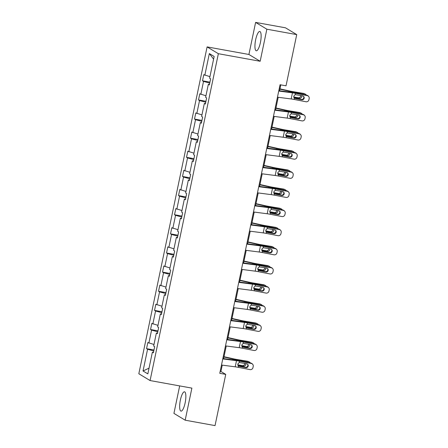 <?xml version="1.0" encoding="UTF-8"?>
<svg xmlns="http://www.w3.org/2000/svg" width="448" height="448" viewBox="0 0 448 448"><rect width="100%" height="100%" fill="white"/><g stroke="black" fill="none" stroke-linecap="round" stroke-linejoin="round"><path stroke-width="0.67" d="M185.13 402.898A9.817 2.604 -79.7 0 0 184.509 391.798A9.817 2.604 -79.7 0 0 180.387 400.03A9.817 2.604 -79.7 0 0 181.009 411.124A9.817 2.604 -79.7 0 0 185.13 402.898M260.406 42.566A9.817 2.604 -79.7 0 0 259.784 31.472A9.817 2.604 -79.7 0 0 255.662 39.698A9.817 2.604 -79.7 0 0 256.284 50.792A9.817 2.604 -79.7 0 0 260.406 42.566M179.67 385.907L173.925 413.392L185.181 420.19L215.04 425.6L225.742 374.394L220.92 371.482L222.242 365.137M207.105 46.9L138.824 373.75L150.08 380.554L218.361 53.704L207.105 46.9L248.909 54.471L260.165 61.275L266.862 29.204L255.612 22.4L248.909 54.471M255.612 22.4L285.471 27.81L296.727 34.608L266.862 29.204M153.782 350.93L147.571 349.266L146.552 348.65L153.978 350M149.038 368.15L143.035 370.978L147.571 349.266M153.978 344.506L147.834 342.518L146.552 348.65M148.854 343.134L151.57 330.137L150.55 329.521L157.976 330.865M157.976 325.371L151.827 323.389L150.55 329.521M152.846 324.005L155.562 311.002L154.543 310.386L161.974 311.735M161.974 306.242L155.826 304.254L154.543 310.386M156.845 304.87L159.561 291.872L158.542 291.256L165.967 292.6M165.967 287.106L159.824 285.124L158.542 291.256M160.843 285.74L163.559 272.737L162.54 272.121L169.966 273.47M169.966 267.977L163.822 265.989L162.54 272.121M164.842 266.605L167.558 253.607L166.538 252.991L173.964 254.335M173.964 248.842L167.815 246.859L166.538 252.991M168.834 247.475L171.55 234.472L170.531 233.856L177.962 235.2M177.962 229.712L171.814 227.724L170.531 233.856M172.833 228.34L175.549 215.342L174.53 214.726L181.955 216.07M181.955 210.577L175.812 208.594L174.53 214.726M176.831 209.21L179.547 196.207L178.528 195.591L185.954 196.935M185.954 191.447L179.81 189.459L178.528 195.591M180.83 190.075L183.546 177.078L182.526 176.462L189.952 177.806M189.952 172.312L183.803 170.33L182.526 176.462M184.822 170.946L187.538 157.942L186.519 157.326L193.95 158.67M193.95 153.182L187.802 151.194L186.519 157.326M188.821 151.81L191.537 138.813L190.518 138.197L197.943 139.541M197.943 134.047L191.8 132.065L190.518 138.197M192.819 132.681L195.535 119.678L194.516 119.062L201.942 120.406M201.942 114.912L195.798 112.93L194.516 119.062M196.818 113.546L199.534 100.548L198.514 99.932L205.94 101.276M205.94 95.782L199.791 93.794L198.514 99.932M200.81 94.41L203.526 81.413L202.507 80.797L209.938 82.141M209.938 76.647L203.79 74.665L202.507 80.797M204.809 75.281L209.345 53.57L214.15 56.476L209.614 78.187L210.633 78.803L209.356 84.935L208.337 84.319L205.621 97.317L206.64 97.933L205.358 104.065L204.338 103.449L201.622 116.452L202.642 117.068L201.359 123.2L200.34 122.584L197.624 135.582L198.643 136.198L197.361 142.33L196.342 141.714L193.626 154.717L194.645 155.333L193.368 161.465L192.349 160.849L189.633 173.846L190.652 174.462L189.37 180.594L188.35 179.978L185.634 192.982L186.654 193.598L185.371 199.73L184.352 199.114L181.636 212.111L182.655 212.727L181.373 218.859L180.354 218.243L177.638 231.246L178.657 231.862L177.38 237.994L176.361 237.378L173.645 250.376L174.664 250.992L173.382 257.124L172.362 256.508L169.646 269.511L170.666 270.127L169.383 276.259L168.364 275.643L165.648 288.641L166.667 289.257L165.385 295.389L164.366 294.773L161.65 307.776L162.669 308.392L161.392 314.524L160.373 313.908L157.657 326.911L158.676 327.522L157.394 333.659L156.374 333.043L153.658 346.041L154.678 346.657L153.395 352.789L152.376 352.173L147.84 373.884L143.035 370.978M296.727 34.608L286.026 85.814L280.056 84.734L219.766 373.313L225.742 374.394M157.511 333.082L156.374 333.043M157.78 331.794L151.57 330.137M161.51 313.947L160.373 313.908M161.778 312.665L155.562 311.002M165.508 294.818L164.366 294.773M165.777 293.53L159.561 291.872M169.501 275.682L168.364 275.643M169.77 274.4L163.559 272.737M173.499 256.553L172.362 256.508M173.768 255.265L167.558 253.607M177.498 237.418L176.361 237.378M177.766 236.135L171.55 234.472M181.496 218.288L180.354 218.243M181.765 217L175.549 215.342M185.489 199.153L184.352 199.114M185.758 197.865L179.547 196.207M189.487 180.023L188.35 179.978M189.756 178.735L183.546 177.078M193.486 160.888L192.349 160.849M193.754 159.6L187.538 157.942M197.484 141.758L196.342 141.714M197.753 140.47L191.537 138.813M201.477 122.623L200.34 122.584M201.746 121.335L195.535 119.678M205.475 103.494L204.338 103.449M205.744 102.206L199.534 100.548M209.474 84.358L208.337 84.319M209.742 83.07L203.526 81.413M185.181 420.19L191.884 388.119L150.08 380.554M260.165 61.275L218.361 53.704M223.602 358.624L226.24 346.007M227.601 339.494L230.238 326.872M231.599 320.359L234.237 307.742M235.598 301.224L238.23 288.607M239.59 282.094L242.228 269.478M243.589 262.959L246.226 250.342M247.587 243.83L250.225 231.213M251.586 224.694L254.218 212.078M255.578 205.565L258.216 192.948M259.577 186.43L262.214 173.813M263.575 167.3L266.213 154.678M267.574 148.165L270.206 135.548M271.566 129.035L274.204 116.413M275.565 109.9L278.202 97.283M279.563 90.77L280.795 84.868M220.181 371.347L220.92 371.482M213.595 59.136L209.345 53.57M153.513 352.212L152.376 352.173M278.734 91.056L292.46 92.831A6.294 0.61 -168.2 0 1 295.439 93.324L307.244 95.62L306.863 95.228A2.52 2.481 -44.4 0 1 308.146 95.922L308.526 96.309A2.52 2.481 135.6 0 0 307.244 95.62M278.813 90.67L290.59 92.198A9.442 0.918 -168.2 0 1 295.058 92.938L306.863 95.228M277.452 97.188L291.178 98.963A6.294 0.61 -168.2 0 1 294.157 99.456L305.962 101.752A2.52 2.481 135.6 0 0 308.918 99.775L309.176 98.549A2.52 2.481 135.6 0 0 308.526 96.309M294.011 97.933L295.294 98.532L301.79 99.792L301.409 99.406L294.375 98.039M301.409 99.406A2.016 1.982 135.6 0 0 303.436 96.236M295.294 98.532L294.431 98.134L293.748 96.197L295.159 94.646L302.607 95.866A2.016 1.982 -44.4 0 1 304.158 98.207A2.016 1.982 -44.4 0 1 301.79 99.792M294.722 98.325L294.431 98.134L294.157 99.456M279.899 89.158L288.854 91.151A9.442 0.918 11.8 0 0 293.653 92.086L304.724 93.934L303.593 93.414A2.52 2.313 -65.1 0 1 304.142 93.582L305.267 94.108A2.52 2.313 114.9 0 0 304.724 93.934M279.961 88.855L289.324 90.938A6.294 0.61 11.8 0 0 292.522 91.566L303.593 93.414M306.303 95.122A2.52 2.313 114.9 0 0 305.267 94.108M301.773 95.704A2.016 1.848 -65.1 0 1 299.544 98.274L293.832 97.322M293.731 96.97L298.413 97.754A2.016 1.848 114.9 0 0 300.698 95.497M274.736 110.186L288.462 111.966A6.294 0.61 -168.2 0 1 291.441 112.459L303.246 114.75L302.865 114.363A2.52 2.481 -44.4 0 1 304.153 115.052L304.534 115.444A2.52 2.481 135.6 0 0 303.246 114.75M274.82 109.805L286.591 111.328A9.442 0.918 -168.2 0 1 291.06 112.067L302.865 114.363M273.459 116.318L287.179 118.098A6.294 0.61 -168.2 0 1 290.158 118.591L301.963 120.882A2.52 2.481 135.6 0 0 304.926 118.905L305.178 117.678A2.52 2.481 135.6 0 0 304.534 115.444M290.018 117.062L291.301 117.662L297.791 118.922L297.41 118.535L290.377 117.169M297.41 118.535A2.016 1.982 135.6 0 0 299.438 115.371M291.301 117.662L290.433 117.27L289.75 115.326L291.166 113.781L298.614 115.002A2.016 1.982 -44.4 0 1 300.16 117.342A2.016 1.982 -44.4 0 1 297.791 118.922M290.724 117.46L290.433 117.27L290.158 118.591M270.743 129.321L284.463 131.096A6.294 0.61 -168.2 0 1 287.442 131.589L299.247 133.885L298.866 133.493A2.52 2.481 -44.4 0 1 300.154 134.187L300.535 134.574A2.52 2.481 135.6 0 0 299.247 133.885M270.822 128.934L282.593 130.463A9.442 0.918 -168.2 0 1 287.062 131.202L298.866 133.493M269.461 135.453L283.186 137.228A6.294 0.61 -168.2 0 1 286.16 137.721L297.965 140.017A2.52 2.481 135.6 0 0 300.927 138.04L301.185 136.814A2.52 2.481 135.6 0 0 300.535 134.574M286.02 136.198L287.302 136.797L293.793 138.057L293.412 137.67L286.384 136.304M293.412 137.67A2.016 1.982 135.6 0 0 295.439 134.506M287.302 136.797L286.44 136.399L285.751 134.462L287.168 132.91L294.616 134.131A2.016 1.982 -44.4 0 1 296.162 136.472A2.016 1.982 -44.4 0 1 293.793 138.057M286.731 136.59L286.44 136.399L286.16 137.721M275.901 108.287L284.861 110.281A9.442 0.918 11.8 0 0 289.654 111.222L300.726 113.07L299.594 112.543A2.52 2.313 -65.1 0 1 300.143 112.717L301.269 113.238A2.52 2.313 114.9 0 0 300.726 113.07M275.962 107.99L285.331 110.074A6.294 0.61 11.8 0 0 288.529 110.695L299.594 112.543M302.305 114.257A2.52 2.313 114.9 0 0 301.269 113.238M297.78 114.839A2.016 1.848 -65.1 0 1 295.546 117.41L289.834 116.452M289.738 116.105L294.414 116.883A2.016 1.848 114.9 0 0 296.699 114.626M271.902 127.422L280.862 129.416A9.442 0.918 11.8 0 0 285.656 130.351L296.727 132.199L295.596 131.678A2.52 2.313 -65.1 0 1 296.145 131.846L297.276 132.373A2.52 2.313 114.9 0 0 296.727 132.199M271.97 127.12L281.333 129.203A6.294 0.61 11.8 0 0 284.53 129.83L295.596 131.678M298.306 133.386A2.52 2.313 114.9 0 0 297.276 132.373M293.782 133.969A2.016 1.848 -65.1 0 1 291.547 136.539L285.835 135.587M285.74 135.234L290.422 136.018A2.016 1.848 114.9 0 0 292.701 133.762M266.745 148.45L280.47 150.231A6.294 0.61 -168.2 0 1 283.444 150.724L295.249 153.014L294.874 152.628A2.52 2.481 -44.4 0 1 296.156 153.317L296.537 153.709A2.52 2.481 135.6 0 0 295.249 153.014M266.823 148.07L278.6 149.593A9.442 0.918 -168.2 0 1 283.069 150.332L294.874 152.628M265.462 154.582L279.188 156.363A6.294 0.61 -168.2 0 1 282.167 156.856L293.972 159.146A2.52 2.481 135.6 0 0 296.929 157.17L297.186 155.943A2.52 2.481 135.6 0 0 296.537 153.709M282.022 155.327L283.304 155.926L289.8 157.186L289.419 156.8L282.386 155.434M289.419 156.8A2.016 1.982 135.6 0 0 291.441 153.636M283.304 155.926L282.442 155.534L281.753 153.597L283.17 152.046L290.618 153.266A2.016 1.982 -44.4 0 1 292.163 155.607A2.016 1.982 -44.4 0 1 289.8 157.186M282.733 155.725L282.442 155.534L282.167 156.856M267.91 146.552L276.864 148.546A9.442 0.918 11.8 0 0 281.663 149.486L292.729 151.334L291.603 150.808A2.52 2.313 -65.1 0 1 292.146 150.982L293.278 151.502A2.52 2.313 114.9 0 0 292.729 151.334M267.971 146.255L277.334 148.338A6.294 0.61 11.8 0 0 280.532 148.96L291.603 150.808M294.314 152.522A2.52 2.313 114.9 0 0 293.278 151.502M289.783 153.104A2.016 1.848 -65.1 0 1 287.549 155.674L281.837 154.717M281.742 154.37L286.423 155.148A2.016 1.848 114.9 0 0 288.708 152.891M262.746 167.586L276.472 169.361A6.294 0.61 -168.2 0 1 279.451 169.854L291.256 172.15L290.875 171.763A2.52 2.481 -44.4 0 1 292.158 172.452L292.538 172.838A2.52 2.481 135.6 0 0 291.256 172.15M262.825 167.199L274.602 168.728A9.442 0.918 -168.2 0 1 279.07 169.467L290.875 171.763M261.464 173.718L275.19 175.493A6.294 0.61 -168.2 0 1 278.169 175.986L289.974 178.282A2.52 2.481 135.6 0 0 292.93 176.305L293.188 175.078A2.52 2.481 135.6 0 0 292.538 172.838M278.023 174.462L279.306 175.062L285.802 176.322L285.421 175.935L278.387 174.569M285.421 175.935A2.016 1.982 135.6 0 0 287.448 172.771M279.306 175.062L278.443 174.664L277.76 172.726L279.171 171.175L286.619 172.396A2.016 1.982 -44.4 0 1 288.17 174.737A2.016 1.982 -44.4 0 1 285.802 176.322M278.734 174.854L278.443 174.664L278.169 175.986M263.911 165.687L272.866 167.681A9.442 0.918 11.8 0 0 277.665 168.616L288.73 170.464L287.605 169.943A2.52 2.313 -65.1 0 1 288.154 170.111L289.279 170.638A2.52 2.313 114.9 0 0 288.73 170.464M263.973 165.385L273.336 167.468A6.294 0.61 11.8 0 0 276.534 168.095L287.605 169.943M290.315 171.651A2.52 2.313 114.9 0 0 289.279 170.638M285.785 172.234A2.016 1.848 -65.1 0 1 283.556 174.804L277.844 173.852M277.743 173.499L282.425 174.283A2.016 1.848 114.9 0 0 284.71 172.026M258.748 186.715L272.474 188.496A6.294 0.61 -168.2 0 1 275.453 188.989L287.258 191.279L286.877 190.893A2.52 2.481 -44.4 0 1 288.165 191.582L288.546 191.974A2.52 2.481 135.6 0 0 287.258 191.279M258.832 186.334L270.603 187.858A9.442 0.918 -168.2 0 1 275.072 188.602L286.877 190.893M257.471 192.847L271.191 194.628A6.294 0.61 -168.2 0 1 274.17 195.121L285.975 197.411A2.52 2.481 135.6 0 0 288.938 195.434L289.19 194.208A2.52 2.481 135.6 0 0 288.546 191.974M274.03 193.592L275.313 194.191L281.803 195.457L281.422 195.065L274.389 193.698M281.422 195.065A2.016 1.982 135.6 0 0 283.45 191.901M275.313 194.191L274.445 193.799L273.762 191.862L275.178 190.31L282.626 191.531A2.016 1.982 -44.4 0 1 284.172 193.872A2.016 1.982 -44.4 0 1 281.803 195.457M274.736 193.99L274.445 193.799L274.17 195.121M259.913 184.822L268.873 186.81A9.442 0.918 11.8 0 0 273.666 187.751L284.738 189.599L283.606 189.073A2.52 2.313 -65.1 0 1 284.155 189.246L285.281 189.767A2.52 2.313 114.9 0 0 284.738 189.599M259.974 184.52L269.343 186.603A6.294 0.61 11.8 0 0 272.541 187.225L283.606 189.073M286.317 190.786A2.52 2.313 114.9 0 0 285.281 189.767M281.792 191.369A2.016 1.848 -65.1 0 1 279.558 193.939L273.846 192.982M273.75 192.634L278.426 193.413A2.016 1.848 114.9 0 0 280.711 191.156M254.755 205.85L268.475 207.626A6.294 0.61 -168.2 0 1 271.454 208.118L283.259 210.414L282.878 210.028A2.52 2.481 -44.4 0 1 284.166 210.717L284.547 211.103A2.52 2.481 135.6 0 0 283.259 210.414M254.834 205.464L266.605 206.993A9.442 0.918 -168.2 0 1 271.074 207.732L282.878 210.028M253.473 211.982L267.198 213.758A6.294 0.61 -168.2 0 1 270.172 214.25L281.977 216.546A2.52 2.481 135.6 0 0 284.939 214.57L285.197 213.343A2.52 2.481 135.6 0 0 284.547 211.103M270.032 212.727L271.314 213.326L277.805 214.586L277.424 214.2L270.396 212.834M277.424 214.2A2.016 1.982 135.6 0 0 279.451 211.036M271.314 213.326L270.452 212.929L269.763 210.991L271.18 209.44L278.628 210.661A2.016 1.982 -44.4 0 1 280.174 213.007A2.016 1.982 -44.4 0 1 277.805 214.586M270.743 213.119L270.452 212.929L270.172 214.25M255.914 203.952L264.874 205.946A9.442 0.918 11.8 0 0 269.668 206.881L280.739 208.734L279.608 208.208A2.52 2.313 -65.1 0 1 280.157 208.376L281.288 208.902A2.52 2.313 114.9 0 0 280.739 208.734M255.982 203.65L265.345 205.733A6.294 0.61 11.8 0 0 268.542 206.36L279.608 208.208M282.318 209.916A2.52 2.313 114.9 0 0 281.288 208.902M277.794 210.498A2.016 1.848 -65.1 0 1 275.559 213.069L269.847 212.117M269.752 211.764L274.434 212.548A2.016 1.848 114.9 0 0 276.713 210.291M250.757 224.98L264.482 226.761A6.294 0.61 -168.2 0 1 267.456 227.254L279.261 229.544L278.886 229.158A2.52 2.481 -44.4 0 1 280.168 229.852L280.549 230.238A2.52 2.481 135.6 0 0 279.261 229.544M250.835 224.599L262.612 226.128A9.442 0.918 -168.2 0 1 267.081 226.867L278.886 229.158M249.474 231.112L263.2 232.893A6.294 0.61 -168.2 0 1 266.179 233.386L277.984 235.676A2.52 2.481 135.6 0 0 280.941 233.699L281.198 232.473A2.52 2.481 135.6 0 0 280.549 230.238M266.034 231.857L267.316 232.456L273.812 233.722L273.431 233.33L266.398 231.963M273.431 233.33A2.016 1.982 135.6 0 0 275.453 230.166M267.316 232.456L266.454 232.064L265.765 230.126L267.182 228.575L274.63 229.796A2.016 1.982 -44.4 0 1 276.175 232.137A2.016 1.982 -44.4 0 1 273.812 233.722M266.745 232.254L266.454 232.064L266.179 233.386M251.922 223.087L260.876 225.075A9.442 0.918 11.8 0 0 265.675 226.016L276.741 227.864L275.615 227.343A2.52 2.313 -65.1 0 1 276.158 227.511L277.29 228.032A2.52 2.313 114.9 0 0 276.741 227.864M251.983 222.785L261.346 224.868A6.294 0.61 11.8 0 0 264.544 225.49L275.615 227.343M278.326 229.051A2.52 2.313 114.9 0 0 277.29 228.032M273.795 229.634A2.016 1.848 -65.1 0 1 271.561 232.204L265.849 231.252M265.754 230.899L270.435 231.678A2.016 1.848 114.9 0 0 272.72 229.421M246.758 244.115L260.484 245.89A6.294 0.61 -168.2 0 1 263.463 246.383L275.268 248.679L274.887 248.293A2.52 2.481 -44.4 0 1 276.17 248.982L276.55 249.368A2.52 2.481 135.6 0 0 275.268 248.679M246.837 243.734L258.614 245.258A9.442 0.918 -168.2 0 1 263.082 245.997L274.887 248.293M245.476 250.247L259.202 252.022A6.294 0.61 -168.2 0 1 262.181 252.515L273.986 254.811A2.52 2.481 135.6 0 0 276.942 252.834L277.2 251.608A2.52 2.481 135.6 0 0 276.55 249.368M262.035 250.992L263.318 251.591L269.814 252.851L269.433 252.465L262.399 251.098M269.433 252.465A2.016 1.982 135.6 0 0 271.46 249.301M263.318 251.591L262.455 251.199L261.772 249.256L263.183 247.705L270.631 248.926A2.016 1.982 -44.4 0 1 272.182 251.272A2.016 1.982 -44.4 0 1 269.814 252.851M262.746 251.39L262.455 251.199L262.181 252.515M247.923 242.217L256.878 244.21A9.442 0.918 11.8 0 0 261.677 245.151L272.742 246.999L271.617 246.473A2.52 2.313 -65.1 0 1 272.166 246.641L273.291 247.167A2.52 2.313 114.9 0 0 272.742 246.999M247.985 241.914L257.348 243.998A6.294 0.61 11.8 0 0 260.546 244.625L271.617 246.473M274.327 248.181A2.52 2.313 114.9 0 0 273.291 247.167M269.797 248.763A2.016 1.848 -65.1 0 1 267.568 251.334L261.856 250.382M261.755 250.029L266.437 250.813A2.016 1.848 114.9 0 0 268.722 248.556M242.76 263.245L256.486 265.026A6.294 0.61 -168.2 0 1 259.465 265.518L271.27 267.809L270.889 267.422A2.52 2.481 -44.4 0 1 272.177 268.117L272.558 268.503A2.52 2.481 135.6 0 0 271.27 267.809M242.844 262.864L254.615 264.393A9.442 0.918 -168.2 0 1 259.084 265.132L270.889 267.422M241.483 269.377L255.203 271.158A6.294 0.61 -168.2 0 1 258.182 271.65L269.987 273.946A2.52 2.481 135.6 0 0 272.95 271.964L273.202 270.738A2.52 2.481 135.6 0 0 272.558 268.503M258.042 270.122L259.325 270.721L265.815 271.986L265.434 271.594L258.401 270.228M265.434 271.594A2.016 1.982 135.6 0 0 267.462 268.43M259.325 270.721L258.457 270.329L257.774 268.391L259.19 266.84L266.638 268.061A2.016 1.982 -44.4 0 1 268.184 270.402A2.016 1.982 -44.4 0 1 265.815 271.986M258.748 270.519L258.457 270.329L258.182 271.65M243.925 261.352L252.885 263.346A9.442 0.918 11.8 0 0 257.678 264.281L268.75 266.129L267.618 265.608A2.52 2.313 -65.1 0 1 268.167 265.776L269.293 266.297A2.52 2.313 114.9 0 0 268.75 266.129M243.986 261.05L253.355 263.133A6.294 0.61 11.8 0 0 256.553 263.76L267.618 265.608M270.329 267.316A2.52 2.313 114.9 0 0 269.293 266.297M265.804 267.898A2.016 1.848 -65.1 0 1 263.57 270.469L257.858 269.517M257.762 269.164L262.438 269.942A2.016 1.848 114.9 0 0 264.723 267.691M238.767 282.38L252.487 284.155A6.294 0.61 -168.2 0 1 255.466 284.648L267.271 286.944L266.89 286.558A2.52 2.481 -44.4 0 1 268.178 287.246L268.559 287.633A2.52 2.481 135.6 0 0 267.271 286.944M238.846 281.999L250.617 283.522A9.442 0.918 -168.2 0 1 255.086 284.262L266.89 286.558M237.485 288.512L251.21 290.287A6.294 0.61 -168.2 0 1 254.184 290.786L265.989 293.076A2.52 2.481 135.6 0 0 268.951 291.099L269.209 289.873A2.52 2.481 135.6 0 0 268.559 287.633M254.044 289.257L255.326 289.856L261.817 291.116L261.436 290.73L254.408 289.363M261.436 290.73A2.016 1.982 135.6 0 0 263.463 287.566M255.326 289.856L254.464 289.464L253.775 287.521L255.192 285.97L262.64 287.19A2.016 1.982 -44.4 0 1 264.186 289.537A2.016 1.982 -44.4 0 1 261.817 291.116M254.755 289.654L254.464 289.464L254.184 290.786M239.926 280.482L248.886 282.475A9.442 0.918 11.8 0 0 253.68 283.416L264.751 285.264L263.62 284.738A2.52 2.313 -65.1 0 1 264.169 284.906L265.3 285.432A2.52 2.313 114.9 0 0 264.751 285.264M239.994 280.179L249.357 282.262A6.294 0.61 11.8 0 0 252.554 282.89L263.62 284.738M266.33 286.446A2.52 2.313 114.9 0 0 265.3 285.432M261.806 287.028A2.016 1.848 -65.1 0 1 259.571 289.598L253.859 288.646M253.764 288.294L258.446 289.078A2.016 1.848 114.9 0 0 260.725 286.821M234.769 301.51L248.494 303.29A6.294 0.61 -168.2 0 1 251.468 303.783L263.273 306.079L262.898 305.687A2.52 2.481 -44.4 0 1 264.18 306.382L264.561 306.768A2.52 2.481 135.6 0 0 263.273 306.079M234.847 301.129L246.624 302.658A9.442 0.918 -168.2 0 1 251.093 303.397L262.898 305.687M233.486 307.642L247.212 309.422A6.294 0.61 -168.2 0 1 250.191 309.915L261.996 312.211A2.52 2.481 135.6 0 0 264.953 310.229L265.21 309.002A2.52 2.481 135.6 0 0 264.561 306.768M250.046 308.392L251.328 308.986L257.824 310.251L257.443 309.859L250.41 308.493M257.443 309.859A2.016 1.982 135.6 0 0 259.465 306.695M251.328 308.986L250.466 308.594L249.777 306.656L251.194 305.105L258.642 306.326A2.016 1.982 -44.4 0 1 260.187 308.666A2.016 1.982 -44.4 0 1 257.824 310.251M250.757 308.784L250.466 308.594L250.191 309.915M235.934 299.617L244.888 301.61A9.442 0.918 11.8 0 0 249.687 302.546L260.753 304.394L259.627 303.873A2.52 2.313 -65.1 0 1 260.17 304.041L261.302 304.562A2.52 2.313 114.9 0 0 260.753 304.394M235.995 299.314L245.358 301.398A6.294 0.61 11.8 0 0 248.556 302.025L259.627 303.873M262.338 305.581A2.52 2.313 114.9 0 0 261.302 304.562M257.807 306.163A2.016 1.848 -65.1 0 1 255.573 308.734L249.861 307.782M249.766 307.429L254.447 308.207A2.016 1.848 114.9 0 0 256.732 305.956M230.77 320.645L244.496 322.426A6.294 0.61 -168.2 0 1 247.475 322.918L259.28 325.209L258.899 324.822A2.52 2.481 -44.4 0 1 260.182 325.511L260.562 325.898A2.52 2.481 135.6 0 0 259.28 325.209M230.849 320.264L242.626 321.787A9.442 0.918 -168.2 0 1 247.094 322.526L258.899 324.822M229.488 326.777L243.214 328.558A6.294 0.61 -168.2 0 1 246.193 329.05L257.998 331.341A2.52 2.481 135.6 0 0 260.954 329.364L261.212 328.138A2.52 2.481 135.6 0 0 260.562 325.898M246.047 327.522L247.33 328.121L253.826 329.381L253.445 328.994L246.411 327.628M253.445 328.994A2.016 1.982 135.6 0 0 255.472 325.83M247.33 328.121L246.467 327.729L245.784 325.786L247.195 324.234L254.643 325.455A2.016 1.982 -44.4 0 1 256.194 327.802A2.016 1.982 -44.4 0 1 253.826 329.381M246.758 327.919L246.467 327.729L246.193 329.05M231.935 318.746L240.89 320.74A9.442 0.918 11.8 0 0 245.689 321.681L256.754 323.529L255.629 323.002A2.52 2.313 -65.1 0 1 256.178 323.17L257.303 323.697A2.52 2.313 114.9 0 0 256.754 323.529M231.997 318.444L241.36 320.527A6.294 0.61 11.8 0 0 244.558 321.154L255.629 323.002M258.339 324.71A2.52 2.313 114.9 0 0 257.303 323.697M253.809 325.298A2.016 1.848 -65.1 0 1 251.58 327.869L245.868 326.911M245.767 326.558L250.449 327.342A2.016 1.848 114.9 0 0 252.734 325.086M226.772 339.774L240.498 341.555A6.294 0.61 -168.2 0 1 243.477 342.048L255.282 344.344L254.901 343.952A2.52 2.481 -44.4 0 1 256.189 344.646L256.57 345.033A2.52 2.481 135.6 0 0 255.282 344.344M226.856 339.394L238.627 340.922A9.442 0.918 -168.2 0 1 243.096 341.662L254.901 343.952M225.495 345.906L239.215 347.687A6.294 0.61 -168.2 0 1 242.194 348.18L253.999 350.476A2.52 2.481 135.6 0 0 256.962 348.499L257.214 347.267A2.52 2.481 135.6 0 0 256.57 345.033M242.054 346.657L243.337 347.256L249.827 348.516L249.446 348.124L242.413 346.763M249.446 348.124A2.016 1.982 135.6 0 0 251.474 344.96M243.337 347.256L242.469 346.858L241.786 344.921L243.202 343.37L250.65 344.59A2.016 1.982 -44.4 0 1 252.196 346.931A2.016 1.982 -44.4 0 1 249.827 348.516M242.76 347.049L242.469 346.858L242.194 348.18M227.937 337.882L236.897 339.875A9.442 0.918 11.8 0 0 241.69 340.81L252.762 342.658L251.63 342.138A2.52 2.313 -65.1 0 1 252.179 342.306L253.305 342.826A2.52 2.313 114.9 0 0 252.762 342.658M227.998 337.579L237.367 339.662A6.294 0.61 11.8 0 0 240.565 340.29L251.63 342.138M254.341 343.846A2.52 2.313 114.9 0 0 253.305 342.826M249.816 344.428A2.016 1.848 -65.1 0 1 247.582 346.998L241.87 346.046M241.774 345.694L246.45 346.478A2.016 1.848 114.9 0 0 248.735 344.221M222.779 358.91L236.499 360.69A6.294 0.61 -168.2 0 1 239.478 361.183L251.283 363.474L250.902 363.087A2.52 2.481 -44.4 0 1 252.19 363.776L252.571 364.168A2.52 2.481 135.6 0 0 251.283 363.474M222.858 358.529L234.629 360.052A9.442 0.918 -168.2 0 1 239.098 360.791L250.902 363.087M221.497 365.042L235.222 366.822A6.294 0.61 -168.2 0 1 238.196 367.315L250.001 369.606A2.52 2.481 135.6 0 0 252.963 367.629L253.221 366.402A2.52 2.481 135.6 0 0 252.571 364.168M238.056 365.786L239.338 366.386L245.829 367.646L245.448 367.259L238.42 365.893M245.448 367.259A2.016 1.982 135.6 0 0 247.475 364.095M239.338 366.386L238.476 365.994L237.787 364.05L239.204 362.505L246.652 363.726A2.016 1.982 -44.4 0 1 248.198 366.066A2.016 1.982 -44.4 0 1 245.829 367.646M238.767 366.184L238.476 365.994L238.196 367.315M223.938 357.011L232.898 359.005A9.442 0.918 11.8 0 0 237.692 359.946L248.763 361.794L247.632 361.267A2.52 2.313 -65.1 0 1 248.181 361.435L249.312 361.962A2.52 2.313 114.9 0 0 248.763 361.794M224.006 356.709L233.369 358.798A6.294 0.61 11.8 0 0 236.566 359.419L247.632 361.267M250.342 362.975A2.52 2.313 114.9 0 0 249.312 361.962M245.818 363.563A2.016 1.848 -65.1 0 1 243.583 366.134L237.871 365.176M237.776 364.829L242.458 365.607A2.016 1.848 114.9 0 0 244.737 363.35M295.159 94.646L295.439 93.324M291.178 98.963L292.46 92.831M293.653 92.086L293.535 92.652M288.854 91.151L288.686 91.952M299.544 98.274L298.413 97.754M291.166 113.781L291.441 112.459M287.179 118.098L288.462 111.966M287.168 132.91L287.442 131.589M283.186 137.228L284.463 131.096M289.654 111.222L289.537 111.787M284.861 110.281L284.693 111.082M295.546 117.41L294.414 116.883M285.656 130.351L285.538 130.917M280.862 129.416L280.694 130.217M291.547 136.539L290.422 136.018M283.17 152.046L283.444 150.724M279.188 156.363L280.47 150.231M281.663 149.486L281.546 150.052M276.864 148.546L276.696 149.346M287.549 155.674L286.423 155.148M279.171 171.175L279.451 169.854M275.19 175.493L276.472 169.361M277.665 168.616L277.547 169.187M272.866 167.681L272.698 168.482M283.556 174.804L282.425 174.283M275.178 190.31L275.453 188.989M271.191 194.628L272.474 188.496M273.666 187.751L273.549 188.317M268.873 186.81L268.705 187.611M279.558 193.939L278.426 193.413M271.18 209.44L271.454 208.118M267.198 213.758L268.475 207.626M269.668 206.881L269.55 207.452M264.874 205.946L264.706 206.746M275.559 213.069L274.434 212.548M267.182 228.575L267.456 227.254M263.2 232.893L264.482 226.761M265.675 226.016L265.558 226.582M260.876 225.075L260.708 225.882M271.561 232.204L270.435 231.678M263.183 247.705L263.463 246.383M259.202 252.022L260.484 245.89M261.677 245.151L261.559 245.717M256.878 244.21L256.71 245.011M267.568 251.334L266.437 250.813M259.19 266.84L259.465 265.518M255.203 271.158L256.486 265.026M257.678 264.281L257.561 264.846M252.885 263.346L252.717 264.146M263.57 270.469L262.438 269.942M255.192 285.97L255.466 284.648M251.21 290.287L252.487 284.155M253.68 283.416L253.562 283.982M248.886 282.475L248.718 283.276M259.571 289.598L258.446 289.078M251.194 305.105L251.468 303.783M247.212 309.422L248.494 303.29M249.687 302.546L249.57 303.111M244.888 301.61L244.72 302.411M255.573 308.734L254.447 308.207M247.195 324.234L247.475 322.918M243.214 328.558L244.496 322.426M245.689 321.681L245.571 322.246M240.89 320.74L240.722 321.541M251.58 327.869L250.449 327.342M243.202 343.37L243.477 342.048M239.215 347.687L240.498 341.555M241.69 340.81L241.573 341.376M236.897 339.875L236.729 340.676M247.582 346.998L246.45 346.478M239.204 362.505L239.478 361.183M235.222 366.822L236.499 360.69M237.692 359.946L237.574 360.511M232.898 359.005L232.73 359.806M243.583 366.134L242.458 365.607"/></g></svg>
